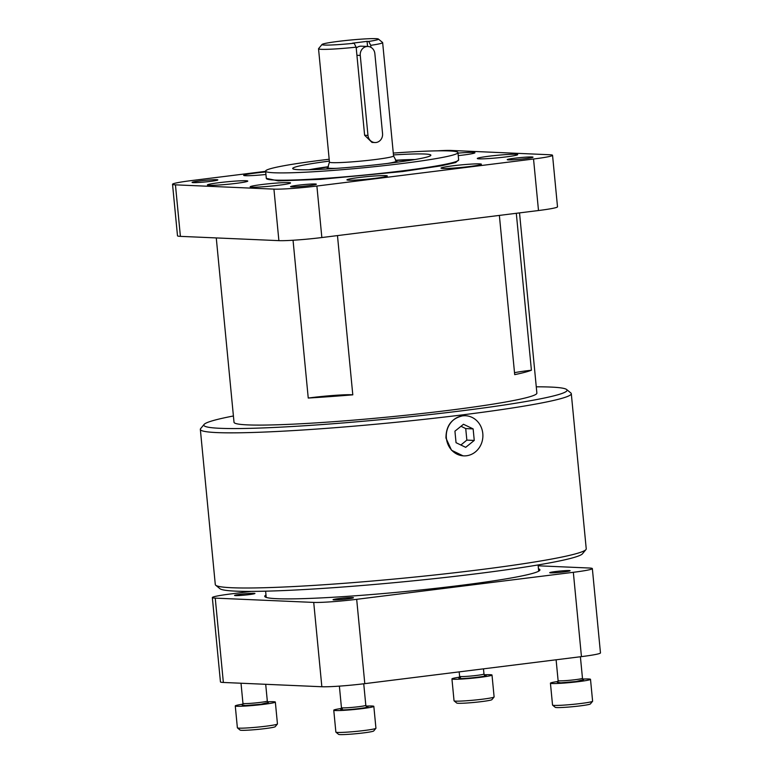 <?xml version="1.0" encoding="UTF-8"?>
<svg xmlns="http://www.w3.org/2000/svg" width="773" height="773" viewBox="0 0 773 773"><rect width="100%" height="100%" fill="white"/><g stroke="black" fill="none" stroke-linecap="round" stroke-linejoin="round"><path stroke-width="1.16" d="M481.289 443.799L481.25 443.992A20.098 18.31 -87.5 0 1 466.515 455.761A20.098 18.31 -87.5 0 1 463.017 455.828L451.509 450.234L445.953 438.049C446.021 425.778 451.596 418.377 462.669 415.835L464.757 415.71A20.098 18.31 -87.5 0 1 481.318 443.818M536.269 386.819A182.467 11.46 174.5 0 1 550.791 387.07A182.467 11.46 174.5 0 1 566.648 389.524L570.851 392.974A186.332 11.701 174.5 0 1 571.295 393.67A186.332 11.701 174.5 0 1 425.633 419.188A186.332 11.701 174.5 0 1 216.971 432.59A186.332 11.701 174.5 0 1 200.342 429.392A186.332 11.701 174.5 0 1 200.642 428.619L204.111 424.425A182.467 11.46 174.5 0 1 233.417 415.98M200.342 429.392L215.29 584.543A186.332 11.701 -5.5 0 0 215.725 585.238A186.332 11.701 -5.5 0 0 231.91 587.741A186.332 11.701 -5.5 0 0 434.851 574.967A186.332 11.701 -5.5 0 0 585.934 549.593A186.332 11.701 -5.5 0 0 586.234 548.82L571.295 393.67M215.725 585.238L219.928 588.688A182.467 11.46 -5.5 0 0 235.784 591.142A182.467 11.46 -5.5 0 0 434.513 578.629A182.467 11.46 -5.5 0 0 582.465 553.787L585.934 549.593M566.648 389.524A182.467 11.46 174.5 0 1 430.001 414.579A182.467 11.46 174.5 0 1 220.102 428.31A182.467 11.46 174.5 0 1 204.111 424.425M463.017 455.828A20.098 18.31 -87.5 0 1 446.379 438.069A20.098 18.31 -87.5 0 1 462.669 415.835A20.098 18.31 -87.5 0 1 464.757 415.71L464.757 415.71M216.266 237.92L234.016 422.271A152.126 9.556 -5.5 0 0 247.592 424.889A152.126 9.556 -5.5 0 0 417.961 413.951A152.126 9.556 -5.5 0 0 536.877 393.109L519.524 212.894M516.306 213.3L531.409 370.219A152.126 9.556 174.5 0 1 514.702 374.644L499.368 215.406M337.472 235.601L352.797 394.839A152.126 9.556 174.5 0 1 308.243 398.047L293.044 240.248M193.231 182.621A12.948 0.812 174.5 0 1 192.071 182.399A12.948 0.812 174.5 0 1 202.197 180.631A12.948 0.812 174.5 0 1 216.691 179.694A12.948 0.812 174.5 0 1 217.851 179.916A12.948 0.812 174.5 0 1 207.724 181.694A12.948 0.812 174.5 0 1 193.231 182.621M291.73 186.911A12.948 0.812 174.5 0 1 290.571 186.689A12.948 0.812 174.5 0 1 300.687 184.911A12.948 0.812 174.5 0 1 315.191 183.984A12.948 0.812 174.5 0 1 316.341 184.206A12.948 0.812 174.5 0 1 306.224 185.974A12.948 0.812 174.5 0 1 291.73 186.911M508.392 159.885A12.948 0.812 174.5 0 1 507.233 159.663A12.948 0.812 174.5 0 1 517.359 157.895A12.948 0.812 174.5 0 1 531.853 156.958A12.948 0.812 174.5 0 1 533.012 157.18A12.948 0.812 174.5 0 1 522.886 158.958A12.948 0.812 174.5 0 1 508.392 159.885M538.452 568.754A138.222 8.677 174.5 0 1 539.699 570.406A138.222 8.677 174.5 0 1 427.633 589.229A138.222 8.677 174.5 0 1 277.092 598.698A138.222 8.677 174.5 0 1 265.081 596.843A138.222 8.677 174.5 0 1 265.989 594.997M479.598 163.876A20.282 1.275 -5.5 0 0 456.882 165.335A20.282 1.275 -5.5 0 0 441.025 168.118A20.282 1.275 -5.5 0 0 442.832 168.466A20.282 1.275 -5.5 0 0 465.549 167.007A20.282 1.275 -5.5 0 0 481.405 164.224A20.282 1.275 -5.5 0 0 479.598 163.876M265.69 171.964A20.282 1.275 -5.5 0 0 243.679 175.355A20.282 1.275 -5.5 0 0 245.485 175.703A20.282 1.275 -5.5 0 0 265.941 174.485M458.234 155.624A20.282 1.275 -5.5 0 0 474.922 152.754A20.282 1.275 -5.5 0 0 473.115 152.407A20.282 1.275 -5.5 0 0 457.993 153.122M515.881 154.262A20.282 1.275 -5.5 0 0 493.164 155.721A20.282 1.275 -5.5 0 0 477.308 158.504A20.282 1.275 -5.5 0 0 479.125 158.852A20.282 1.275 -5.5 0 0 501.841 157.392A20.282 1.275 -5.5 0 0 517.697 154.61A20.282 1.275 -5.5 0 0 515.881 154.262M245.959 180.737A20.282 1.275 -5.5 0 0 223.242 182.196A20.282 1.275 -5.5 0 0 207.386 184.969A20.282 1.275 -5.5 0 0 209.203 185.317A20.282 1.275 -5.5 0 0 231.919 183.858A20.282 1.275 -5.5 0 0 247.775 181.085A20.282 1.275 -5.5 0 0 245.959 180.737M288.735 182.592A20.282 1.275 -5.5 0 0 266.018 184.051A20.282 1.275 -5.5 0 0 250.162 186.834A20.282 1.275 -5.5 0 0 251.969 187.182A20.282 1.275 -5.5 0 0 274.686 185.723A20.282 1.275 -5.5 0 0 290.542 182.94A20.282 1.275 -5.5 0 0 288.735 182.592M385.514 175.616A20.282 1.275 -5.5 0 0 362.798 177.075A20.282 1.275 -5.5 0 0 346.932 179.848A20.282 1.275 -5.5 0 0 348.749 180.196A20.282 1.275 -5.5 0 0 371.465 178.737A20.282 1.275 -5.5 0 0 387.321 175.964A20.282 1.275 -5.5 0 0 385.514 175.616M333.975 599.896A10.242 0.647 174.5 0 1 333.057 599.713A10.242 0.647 174.5 0 1 341.067 598.312A10.242 0.647 174.5 0 1 352.536 597.577A10.242 0.647 174.5 0 1 353.445 597.751A10.242 0.647 174.5 0 1 345.444 599.152A10.242 0.647 174.5 0 1 333.975 599.896M550.637 572.87A10.242 0.647 174.5 0 1 549.729 572.696A10.242 0.647 174.5 0 1 557.729 571.295A10.242 0.647 174.5 0 1 569.199 570.551A10.242 0.647 174.5 0 1 570.116 570.735A10.242 0.647 174.5 0 1 562.106 572.136A10.242 0.647 174.5 0 1 550.637 572.87M235.475 595.606A10.242 0.647 174.5 0 1 234.567 595.432A10.242 0.647 174.5 0 1 242.567 594.031A10.242 0.647 174.5 0 1 254.037 593.297A10.242 0.647 174.5 0 1 254.955 593.471A10.242 0.647 174.5 0 1 246.945 594.872A10.242 0.647 174.5 0 1 235.475 595.606M393.283 153.083A96.615 6.068 174.5 0 1 449.326 150.938A96.615 6.068 174.5 0 1 457.945 152.6A96.615 6.068 174.5 0 1 382.422 165.828A96.615 6.068 174.5 0 1 274.231 172.775A96.615 6.068 174.5 0 1 265.612 171.113A96.615 6.068 174.5 0 1 329.172 159.248M393.467 154.929A69.406 4.358 174.5 0 1 424.667 154.011A69.406 4.358 174.5 0 1 430.754 155.489A69.406 4.358 174.5 0 1 374.48 164.939A69.406 4.358 174.5 0 1 298.89 169.702A69.406 4.358 174.5 0 1 292.861 168.765A69.406 4.358 174.5 0 1 329.356 161.103M415.053 159.538A64.333 4.039 -5.5 0 0 395.447 160.243M328.419 166.697A64.333 4.039 -5.5 0 0 309.045 169.741M367.069 41.355L352.478 43.182L354.121 43.249L356.14 47.163A32.205 2.019 174.5 0 1 321.413 49.327A32.205 2.019 174.5 0 1 318.534 48.776A32.205 2.019 174.5 0 1 318.592 48.641L322.061 44.448A28.34 1.778 174.5 0 1 345.038 40.592A28.34 1.778 174.5 0 1 375.9 38.65A28.34 1.778 174.5 0 1 378.364 39.027A28.34 1.778 174.5 0 1 368.711 41.433L367.069 41.355L367.562 46.467M378.364 39.027L382.577 42.486A32.205 2.019 174.5 0 1 382.645 42.602A32.205 2.019 174.5 0 1 370.731 45.336L368.711 41.433M370.924 47.337L370.731 45.336M374.915 142.541L371.987 142.416L364.624 135.265L356.923 55.289L360.266 55.434A8.049 7.334 -87.5 0 1 367.909 46.477A8.049 7.334 -87.5 0 1 374.857 53.608L382.558 133.594A8.049 7.334 -87.5 0 1 376.036 142.503A8.049 7.334 -87.5 0 1 374.915 142.541A8.049 7.334 -87.5 0 1 367.967 135.41L364.624 135.265M356.14 47.163L356.923 55.289M354.121 43.249A28.34 1.778 174.5 0 1 324.544 45.056A28.34 1.778 174.5 0 1 322.061 44.448M367.909 46.477L361.281 46.187A8.049 7.334 92.5 0 0 356.227 48.09M360.266 55.434L367.967 135.41M251.148 591.393L231.349 593.867A32.592 2.048 -5.5 0 0 212.333 597.577L220.45 681.902A32.592 2.048 -5.5 0 0 223.358 682.462L321.848 686.743A32.592 2.048 -5.5 0 0 364.798 683.651L581.451 656.625A32.592 2.048 -5.5 0 0 600.466 652.924L592.35 568.59A32.592 2.048 -5.5 0 0 589.441 568.029L538.172 565.797M212.333 597.577A32.592 2.048 -5.5 0 0 215.242 598.128L313.722 602.418A32.592 2.048 -5.5 0 0 356.682 599.317L573.334 572.3A32.592 2.048 -5.5 0 0 592.35 568.59M437.199 150.841A32.592 2.048 174.5 0 1 451.152 150.455L549.642 154.745A32.592 2.048 174.5 0 1 552.55 155.305A32.592 2.048 174.5 0 1 533.534 159.006L538.501 210.527L321.848 237.543A32.592 2.048 174.5 0 1 278.889 240.645L180.399 236.364A32.592 2.048 174.5 0 1 177.5 235.804L172.534 184.283A32.592 2.048 174.5 0 1 191.549 180.573L265.632 171.335M180.399 236.364L175.442 184.844A32.592 2.048 174.5 0 1 172.534 184.283M175.442 184.844L273.932 189.124L278.889 240.645M321.848 237.543L316.891 186.032A32.592 2.048 174.5 0 1 273.932 189.124M316.891 186.032L533.534 159.006M552.55 155.305L557.507 206.816A32.592 2.048 174.5 0 1 538.501 210.527M460.882 445.016L466.844 440.108L465.733 428.58L461.008 426.271M531.409 370.219A30.427 1.913 -5.5 0 0 514.518 372.692M352.797 394.839A30.427 1.913 -5.5 0 0 308.243 398.047M474.255 440.426L473.144 428.899L463.481 424.271L454.93 431.17L456.041 442.697L465.704 447.325L474.255 440.426L466.844 440.108M473.144 428.899L465.733 428.58M268.289 702.415L261.09 704.242L245.572 705.556L242.258 704.928M242.828 704.193A20.127 1.266 -5.5 0 0 235.272 705.923A20.127 1.266 -5.5 0 0 237.069 706.271A20.127 1.266 -5.5 0 0 259.602 704.821A20.127 1.266 -5.5 0 0 275.343 702.058A20.127 1.266 -5.5 0 0 273.545 701.72A20.127 1.266 -5.5 0 0 267.584 701.807M235.272 705.923L237.379 727.799A20.127 1.266 -5.5 0 0 237.427 727.876A20.127 1.266 -5.5 0 0 239.176 728.147A20.127 1.266 -5.5 0 0 261.09 726.765A20.127 1.266 -5.5 0 0 277.41 724.03A20.127 1.266 -5.5 0 0 277.449 723.943L275.343 702.058M237.427 727.876L240.084 730.07A17.682 1.111 -5.5 0 0 241.62 730.301A17.682 1.111 -5.5 0 0 260.878 729.094A17.682 1.111 -5.5 0 0 275.217 726.688L277.41 724.03M484.69 675.38C492.874 675.621 465.993 678.974 459.249 678.559L460.544 677.554M459.5 677.177A20.127 1.266 -5.5 0 0 451.934 678.897A20.127 1.266 -5.5 0 0 480.265 677.332A20.127 1.266 -5.5 0 0 492.005 675.042A20.127 1.266 -5.5 0 0 484.256 674.79M451.934 678.897L454.041 700.782A20.127 1.266 -5.5 0 0 454.089 700.86A20.127 1.266 -5.5 0 0 482.371 699.217A20.127 1.266 -5.5 0 0 494.082 697.004A20.127 1.266 -5.5 0 0 494.111 696.927L492.005 675.042M454.089 700.86L456.756 703.044A17.682 1.111 -5.5 0 0 481.598 701.604A17.682 1.111 -5.5 0 0 491.879 699.662L494.082 697.004M583.451 679.68L576.252 681.506L560.734 682.82L557.42 682.192M557.99 681.457A20.127 1.266 -5.5 0 0 550.434 683.187A20.127 1.266 -5.5 0 0 552.231 683.525A20.127 1.266 -5.5 0 0 574.764 682.086A20.127 1.266 -5.5 0 0 590.504 679.322A20.127 1.266 -5.5 0 0 588.707 678.984A20.127 1.266 -5.5 0 0 582.745 679.071M550.434 683.187L552.54 705.063A20.127 1.266 -5.5 0 0 552.589 705.14A20.127 1.266 -5.5 0 0 554.338 705.411A20.127 1.266 -5.5 0 0 576.252 704.029A20.127 1.266 -5.5 0 0 592.572 701.295A20.127 1.266 -5.5 0 0 592.611 701.208L590.504 679.322M552.589 705.14L555.246 707.324A17.682 1.111 -5.5 0 0 556.782 707.566A17.682 1.111 -5.5 0 0 576.04 706.358A17.682 1.111 -5.5 0 0 590.379 703.942L592.572 701.295M366.528 706.686C374.702 706.928 347.821 710.281 341.077 709.865L342.371 708.86M341.328 708.474A20.127 1.266 -5.5 0 0 333.762 710.203A20.127 1.266 -5.5 0 0 362.093 708.638A20.127 1.266 -5.5 0 0 373.832 706.348A20.127 1.266 -5.5 0 0 366.083 706.097M333.762 710.203L335.869 732.089A20.127 1.266 -5.5 0 0 335.917 732.166A20.127 1.266 -5.5 0 0 364.199 730.514A20.127 1.266 -5.5 0 0 375.91 728.311A20.127 1.266 -5.5 0 0 375.939 728.224L373.832 706.348M335.917 732.166L338.584 734.35A17.682 1.111 -5.5 0 0 363.426 732.91A17.682 1.111 -5.5 0 0 373.707 730.968L375.91 728.311M266.327 178.476L266.318 178.408A96.615 6.068 -5.5 0 0 274.937 180.07A96.615 6.068 -5.5 0 0 402.279 170.881A96.615 6.068 -5.5 0 0 458.65 159.895L458.65 159.963M266.308 178.35L278.28 180.892L320.592 179.346L402.607 171.538L441.335 165.799L455.741 162.514L458.64 159.837M413.275 159.837L395.631 160.436L413.159 159.856M336.777 168.34A34.466 2.164 174.5 0 1 330.796 168.34A34.466 2.164 174.5 0 1 327.771 167.606L329.453 162.098A32.205 2.019 -5.5 0 0 332.322 162.649A32.205 2.019 -5.5 0 0 374.77 159.596A32.205 2.019 -5.5 0 0 393.563 155.924L396.259 161.006A34.466 2.164 174.5 0 1 387.553 163.451M310.959 169.693L328.274 166.929L310.843 169.702M364.798 683.651L356.682 599.317M573.334 572.3L581.451 656.625M215.242 598.128L223.358 682.462M313.722 602.418L321.848 686.743M241.012 683.235L242.954 703.372A12.233 0.773 -5.5 0 0 244.046 703.585A12.233 0.773 -5.5 0 0 260.172 702.415A12.233 0.773 -5.5 0 0 267.313 701.024L268.444 702.473M459.181 671.882L459.616 676.356A12.233 0.773 -5.5 0 0 460.708 676.559A12.233 0.773 -5.5 0 0 476.835 675.399A12.233 0.773 -5.5 0 0 483.975 674.008L485.115 675.447L484.439 675.389M557.275 682.269L558.116 680.636A12.233 0.773 -5.5 0 0 559.208 680.849A12.233 0.773 -5.5 0 0 575.334 679.68A12.233 0.773 -5.5 0 0 582.475 678.288L583.605 679.738M342.371 708.87L340.613 709.295L341.444 707.653A12.233 0.773 -5.5 0 0 342.536 707.865A12.233 0.773 -5.5 0 0 358.672 706.706A12.233 0.773 -5.5 0 0 365.813 705.314L366.943 706.754L366.276 706.696M538.085 564.947L538.684 571.17M457.945 152.6L458.65 159.895M396.259 161.006L397.651 162.156M382.645 42.602L393.563 155.924M318.534 48.776L329.453 162.098M327.771 167.606L326.621 168.997M265.612 171.113L266.318 178.408M265.622 591.181L266.221 597.403M265.699 684.308L267.313 701.024M242.954 703.372L242.113 705.005M483.483 668.848L483.975 674.008M459.616 676.356L458.776 677.989L460.544 677.563M556.106 659.794L558.116 680.636M580.397 656.76L582.475 678.288M363.735 683.776L365.813 705.314M339.376 686.124L341.444 707.653"/></g></svg>
